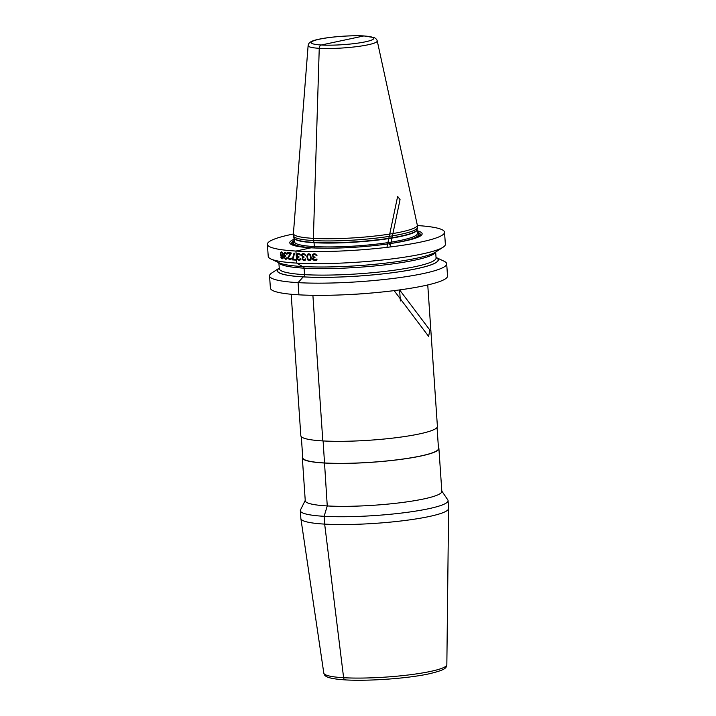 <?xml version="1.0" encoding="UTF-8"?>
<svg xmlns="http://www.w3.org/2000/svg" width="716" height="716" viewBox="0 0 716 716"><rect width="100%" height="100%" fill="white"/><g stroke="black" fill="none" stroke-linecap="round" stroke-linejoin="round"><path stroke-width="1.07" d="M417.339 225.558A88.775 11.895 176.1 0 1 444.538 232.226A88.775 11.895 176.1 0 1 391.885 246.76A88.775 11.895 176.1 0 1 295.932 251.048L311.102 247.817A66.337 8.887 -3.9 0 0 413.418 238.84A66.337 8.887 -3.9 0 0 417.133 230.767M444.538 232.226L445.361 244.281A88.775 11.895 176.1 0 1 443.088 247.226A88.775 11.895 176.1 0 1 296.755 263.103A88.775 11.895 176.1 0 1 270.872 258.968A88.775 11.895 176.1 0 1 268.223 256.355L267.399 244.299A88.775 11.895 -3.9 0 0 295.932 251.048L296.755 263.103L302.501 266.531A80.738 10.821 176.1 0 0 435.588 252.095L443.088 247.226M446.695 263.819L447.527 276.009A88.775 11.895 176.1 0 1 394.874 290.535A88.775 11.895 176.1 0 1 298.912 294.831L298.089 282.641L303.208 276.895A80.738 10.821 176.1 0 0 398.767 271.856A80.738 10.821 176.1 0 0 436.035 257.438L444.036 261.206A88.775 11.895 176.1 0 1 446.695 263.819A88.775 11.895 176.1 0 1 394.042 278.345A88.775 11.895 176.1 0 1 298.089 282.641A88.775 11.895 176.1 0 1 269.556 275.893A88.775 11.895 176.1 0 1 271.829 272.948L279.249 268.133A80.738 10.821 -3.9 0 0 303.208 276.895L303.342 276.859A1.96 1.325 93.3 0 0 304.533 274.649L304.094 268.16A1.96 1.325 93.3 0 0 302.635 266.504M270.872 258.968L278.971 262.772A80.738 10.821 -3.9 0 0 302.501 266.531M293.444 234.007A88.775 11.895 -3.9 0 0 267.399 244.299M298.912 294.831A88.775 11.895 176.1 0 1 270.388 288.083L269.556 275.893M294.357 239.135A66.337 8.887 -3.9 0 0 299.136 246.635A66.337 8.887 -3.9 0 0 311.102 247.817M417.321 225.2L417.464 227.411A62.095 8.324 176.1 0 1 417.446 227.715A62.095 8.324 176.1 0 1 379.614 237.703A62.095 8.324 176.1 0 1 313.527 240.576L313.375 238.365A62.095 8.324 -3.9 0 0 380.491 235.367A62.095 8.324 -3.9 0 0 417.321 225.2A62.095 8.324 -3.9 0 0 417.294 225.039L377.234 40.875C376.885 39.568 375.9 38.485 374.271 37.635L364.095 35.943C351.395 35.147 329.306 36.802 318.137 39.407C307.665 41.546 308.614 44.544 308.122 45.591A34.645 4.645 -3.9 0 0 319.246 48.312A3.356 2.273 -86.7 0 1 321.305 45.001L363.674 35.979A31.325 4.198 -3.9 0 0 319.506 39.174A31.325 4.198 -3.9 0 0 321.305 45.001A31.325 4.198 -3.9 0 0 365.464 41.805A31.325 4.198 -3.9 0 0 363.674 35.979L342.49 40.49M308.122 45.591L293.417 233.488A62.095 8.324 -3.9 0 0 293.417 233.649L293.569 235.859A62.095 8.324 -3.9 0 0 293.632 236.155A62.095 8.324 -3.9 0 0 313.527 240.576L314.011 242.42A1.119 0.761 93.3 0 1 314.055 242.706L314.315 246.572A1.119 0.761 93.3 0 1 313.635 247.834L313.214 247.924M293.417 233.649A62.095 8.324 -3.9 0 0 313.375 238.365L319.246 48.312A34.645 4.645 -3.9 0 0 357.007 46.603A34.645 4.645 -3.9 0 0 377.234 40.875M427.756 284.95L437.404 426.414A68.45 9.174 176.1 0 1 419.325 433.941A68.45 9.174 176.1 0 1 344.557 441.289A68.45 9.174 176.1 0 1 300.827 435.722L291.179 294.258M302.331 457.819L305.258 500.735A68.45 9.174 176.1 0 0 348.987 506.302A68.45 9.174 176.1 0 0 423.756 498.945A68.45 9.174 -3.9 0 0 441.835 491.427L438.908 448.511A68.45 9.174 176.1 0 1 420.829 456.038A68.45 9.174 176.1 0 1 346.061 463.386A68.45 9.174 176.1 0 1 302.331 457.819A68.45 9.174 176.1 0 1 302.68 456.781M438.425 447.527A68.45 9.174 176.1 0 1 438.908 448.511M437.055 427.452L438.496 448.538A68.029 9.111 -3.9 0 1 420.525 456.02A68.029 9.111 176.1 0 1 346.213 463.324A68.029 9.111 176.1 0 1 302.752 457.793L301.311 436.706M441.808 491.069L447.786 499.858A74.034 9.917 -3.9 0 1 448.064 500.609A74.034 9.917 -3.9 0 1 428.508 508.754A74.034 9.917 176.1 0 1 347.636 516.701A74.034 9.917 176.1 0 1 300.335 510.687A74.034 9.917 176.1 0 1 300.505 509.899L305.231 500.377M448.601 508.512L446.847 664.725A61.666 8.261 -3.9 0 1 430.558 671.42A61.666 8.261 176.1 0 1 363.504 678.043A61.666 8.261 176.1 0 1 323.811 673.121L300.872 518.581A74.034 9.917 176.1 0 0 348.531 524.497A74.034 9.917 176.1 0 0 429.036 516.549A74.034 9.917 -3.9 0 0 448.601 508.512A74.034 9.917 -3.9 0 0 448.592 508.405L448.064 500.609M300.872 518.581A74.034 9.917 176.1 0 1 300.863 518.482L300.335 510.687M312.919 254.216L312.221 255.379L313.384 257.304L312.668 258.172L312.767 259.648L314.798 260.687A88.775 11.895 -3.9 0 0 315.067 260.687L316.508 260.257L317.099 259.076A88.775 11.895 176.1 0 1 316.427 259.076L315.147 259.953A88.775 11.895 176.1 0 1 314.619 259.953L313.223 258.771L314.458 257.599A88.775 11.895 -3.9 0 0 314.986 257.608L314.95 257.017A88.775 11.895 176.1 0 1 314.422 257.017L312.91 255.979L313.214 254.806L314.118 254.52A88.775 11.895 -3.9 0 0 314.915 254.52L316.311 255.406A88.775 11.895 -3.9 0 0 316.982 255.406L314.995 253.786A88.775 11.895 176.1 0 1 313.939 253.777L312.919 254.216M311.362 257.867L310.225 254.332L308.811 253.724L307.486 254.278L306.779 256.462L307.871 260.006L310.019 260.49L310.968 259.622L311.362 257.867M302.107 253.974L301.499 255.129L302.555 257.071L302.018 259.398L303.835 260.49A88.775 11.895 -3.9 0 0 304.067 260.499L305.338 260.096L305.857 258.932A88.775 11.895 176.1 0 1 305.258 258.915L304.13 259.765A88.775 11.895 176.1 0 1 303.665 259.747L302.438 258.825L303.503 257.402A88.775 11.895 -3.9 0 0 303.978 257.411L303.933 256.829A88.775 11.895 176.1 0 1 303.468 256.811L302.116 255.737L302.17 254.86L303.181 254.305A88.775 11.895 -3.9 0 0 303.879 254.332L305.132 255.245A88.775 11.895 -3.9 0 0 305.732 255.263L303.951 253.598A88.775 11.895 176.1 0 1 303.011 253.571L302.107 253.974M310.717 257.715L309.84 259.756L308.202 259.434L307.397 256.623L307.898 254.878L309.894 254.914L310.717 257.715M296.88 254.037L296.809 256.077L297.614 256.856L297.122 259.174L298.832 260.284A88.775 11.895 -3.9 0 0 299.046 260.293L300.246 259.908L300.729 258.762A88.775 11.895 176.1 0 1 300.165 258.736L299.109 259.568A88.775 11.895 176.1 0 1 298.67 259.541L297.516 258.61L298.509 257.196A88.775 11.895 -3.9 0 0 298.948 257.214L298.912 256.623A88.775 11.895 176.1 0 1 298.465 256.605L297.203 255.514L297.247 254.636L298.187 254.099A88.775 11.895 -3.9 0 0 298.849 254.135L300.022 255.066A88.775 11.895 -3.9 0 0 300.595 255.093L298.912 253.401A88.775 11.895 176.1 0 1 298.026 253.366L296.88 254.037M292.361 259.156L292.414 259.89A88.775 11.895 -3.9 0 0 296.129 260.141L296.075 259.407A88.775 11.895 176.1 0 1 292.969 259.201L294.607 253.169A88.775 11.895 176.1 0 1 293.981 253.133L292.361 259.156M291.197 253.661L291.144 252.927A88.775 11.895 176.1 0 1 287.689 252.623L287.734 253.357A88.775 11.895 -3.9 0 0 290.41 253.598L288.083 257.044L288.181 258.512L289.568 259.657A88.775 11.895 -3.9 0 0 289.953 259.693L290.991 259.344L291.403 258.207A88.775 11.895 176.1 0 1 290.911 258.172L290.007 258.968A88.775 11.895 176.1 0 1 289.622 258.932L288.825 258.422L288.736 257.107L291.197 253.661M284.744 256.686L285.407 256.176A88.775 11.895 -3.9 0 0 285.765 256.221L285.72 255.63A88.775 11.895 176.1 0 1 285.371 255.585L284.333 254.449L285.111 253.079A88.775 11.895 -3.9 0 0 285.639 253.142L286.606 254.117A88.775 11.895 -3.9 0 0 287.062 254.162L285.684 252.417A88.775 11.895 176.1 0 1 284.968 252.336L283.921 253.375L284.691 255.8L284.198 257.491L285.711 259.273A88.775 11.895 -3.9 0 0 285.881 259.29L286.839 258.959L287.214 257.832A88.775 11.895 176.1 0 1 286.758 257.787L285.926 258.565A88.775 11.895 176.1 0 1 285.568 258.53L284.834 258.002L284.744 256.686M280.547 255.093L281.648 256.274A88.775 11.895 -3.9 0 0 282.05 256.337L282.91 255.728L282.256 258.109A88.775 11.895 176.1 0 1 281.764 258.037L281.066 257.062A88.775 11.895 176.1 0 1 280.672 256.999L281.898 258.789A88.775 11.895 -3.9 0 0 282.22 258.834L283.008 258.36L283.348 256.077L282.901 253.249L281.755 251.925A88.775 11.895 176.1 0 1 281.343 251.871L280.395 252.891L280.547 255.093M280.735 253.375L281.316 252.596A88.775 11.895 -3.9 0 0 281.88 252.676L282.748 254.538L282.086 255.612A88.775 11.895 176.1 0 1 281.513 255.531L280.735 253.375M389.253 244.702L390.515 244.953L390.327 242.214M400.36 300.962L399.609 289.917L429.904 330.121L428.598 336.359L394.14 290.633M386.935 247.36L397.64 196.417L400.047 199.612L390.086 246.984M345.676 679.86A2.792 1.897 -86.7 0 1 343.617 677.712L324.661 524.103L324.124 516.308L327.257 505.935L323.113 440.94M322.818 440.922L312.892 295.314M294.437 240.424A64.395 8.628 -3.9 0 0 300.004 246.769M417.222 232.056A64.395 8.628 176.1 0 1 412.568 239.09M417.231 232.226A64.109 8.592 176.1 0 1 411.047 239.52M294.455 240.594A64.109 8.592 -3.9 0 0 301.579 246.984M294.509 241.426A62.65 8.395 -3.9 0 0 313.635 247.834A62.65 8.395 176.1 0 0 327.534 248.21M417.294 233.058A62.65 8.395 176.1 0 1 385.494 244.263M293.632 236.155L294.545 241.901A61.531 8.243 -3.9 0 0 314.315 246.572A61.531 8.243 176.1 0 0 380.831 243.601A61.531 8.243 176.1 0 0 417.321 233.523L417.061 229.657A61.531 8.243 176.1 0 1 380.554 239.735A61.531 8.243 176.1 0 1 314.055 242.706A61.531 8.243 -3.9 0 1 294.276 238.034A61.576 8.252 -3.9 0 0 314.011 242.42A61.576 8.252 176.1 0 0 379.543 239.574A61.576 8.252 176.1 0 0 417.061 229.666L417.446 227.715M373.77 292.808A68.45 9.174 176.1 0 1 345.739 294.715M279.258 268.249A80.532 10.794 -3.9 0 0 303.342 276.859A80.532 10.794 176.1 0 0 398.284 271.901A80.532 10.794 176.1 0 0 436.044 257.563M279.294 268.777L279.285 268.679A78.572 10.525 -3.9 0 0 304.533 274.649A78.572 10.525 176.1 0 0 389.468 270.845A78.572 10.525 176.1 0 0 436.071 257.984L435.668 252.041M435.534 252.13A78.572 10.525 176.1 0 1 386.891 264.625A78.572 10.525 176.1 0 1 304.094 268.16A78.572 10.525 -3.9 0 1 279.025 262.799M446.847 664.725C446.56 668.207 444.708 670.087 429.081 673.819C407.297 678.634 365.241 681.516 342.875 679.726C322.585 678.133 324.724 674.535 323.811 673.121M279.285 268.679L278.882 262.727"/></g></svg>
